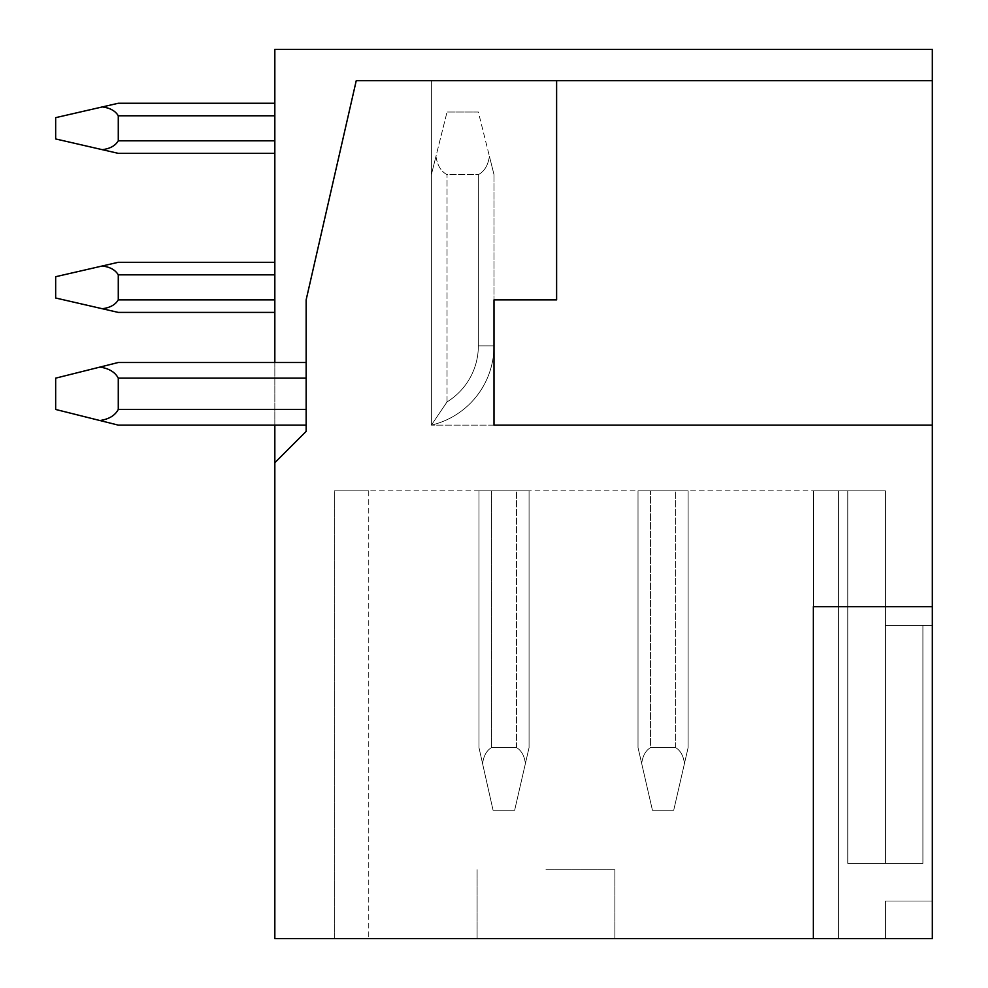 <?xml version="1.0" encoding="UTF-8"?>
<svg xmlns="http://www.w3.org/2000/svg" width="988" height="988" viewBox="0 0 988 988"><rect width="100%" height="100%" fill="white"/><g stroke="black" fill="none" stroke-linecap="round" stroke-linejoin="round"><path stroke-width="0.74" stroke-dasharray="4.94 3.71" d="M478.34 112.015L447.033 112.015L478.34 112.015L447.033 112.015L478.34 112.015L489.418 156.302C488.084 165.317 484.392 171.43 478.34 174.641L447.033 174.641C440.994 171.43 437.301 165.317 435.967 156.302L447.033 112.015L435.967 156.302C437.301 165.317 440.994 171.43 447.033 174.641L478.34 174.641C484.392 171.43 488.084 165.317 489.418 156.302L494 174.641L489.418 156.302C488.084 165.317 484.392 171.43 478.34 174.641L478.34 345.911L478.34 174.641L447.033 174.641C440.994 171.43 437.301 165.317 435.967 156.302L431.386 174.641L435.967 156.302C437.301 165.317 440.994 171.43 447.033 174.641L478.34 174.641C484.392 171.43 488.084 165.317 489.418 156.302L494 174.641L494 345.911L494 174.641L478.34 112.015M494 425.124L494 299.883L494 425.124L431.386 425.124L494 425.124L494 299.883L556.615 299.883L556.615 80.707L431.386 80.707L932.339 80.707L356.236 80.707L932.339 80.707L932.339 606.718L813.359 606.718L932.339 606.718L813.359 606.718L813.359 938.6L274.837 938.6L274.837 462.693L306.144 431.386L306.144 299.883L356.236 80.707L556.615 80.707L556.615 299.883L494 299.883L494 174.641L494 345.911A81.411 81.411 0 0 1 431.386 425.124L431.386 80.707L431.386 425.124L447.033 401.918L447.033 174.641L447.033 401.918A65.751 65.751 0 0 0 478.34 345.911L478.34 174.641L478.34 345.911A65.751 65.751 0 0 1 447.033 401.918L431.386 425.124A81.411 81.411 0 0 0 494 345.911L478.34 345.911A65.751 65.751 0 0 1 447.033 401.918L431.386 425.124L932.339 425.124L431.386 425.124L431.386 174.641L447.033 112.015L431.386 174.641L431.386 425.124L431.386 80.707L431.386 425.124L431.386 174.641L431.386 425.124L447.033 401.918A65.751 65.751 0 0 0 478.34 345.911L494 345.911A81.411 81.411 0 0 1 431.386 425.124A81.411 81.411 0 0 0 494 345.911A81.411 81.411 0 0 1 431.386 425.124A81.411 81.411 0 0 0 494 345.911L478.34 345.911L494 345.911M494 299.883L556.615 299.883L556.615 80.707M306.144 299.883L306.144 431.386L274.837 462.693L306.144 431.386L306.144 299.883L356.236 80.707L306.144 299.883M306.144 409.464L306.144 362.497L306.144 425.124L306.144 362.497L306.144 409.464L118.276 409.464L118.276 378.157L118.276 409.464C115.077 415.503 108.964 419.196 99.936 420.53C108.964 419.196 115.077 415.503 118.276 409.464C115.077 415.503 108.964 419.196 99.936 420.53L55.661 409.464L55.661 378.157L55.661 409.464L99.936 420.53L55.661 409.464L55.661 378.157L99.936 367.079C108.964 368.413 115.077 372.106 118.276 378.157C115.077 372.106 108.964 368.413 99.936 367.079L55.661 378.157L99.936 367.079C108.964 368.413 115.077 372.106 118.276 378.157L118.276 409.464L306.144 409.464L118.276 409.464M274.837 462.693L274.837 49.4L932.339 49.4L932.339 80.707M813.359 938.6L813.359 490.863L813.359 938.6L813.359 490.863L334.315 490.863L885.372 490.863L813.359 490.863L847.803 490.863L847.803 863.45L922.94 863.45L922.94 625.503L922.94 863.45L847.803 863.45L922.94 863.45L847.803 863.45L847.803 490.863L885.372 490.863L885.372 863.45L847.803 863.45L885.372 863.45L885.372 625.503L885.372 863.45L847.803 863.45L847.803 490.863L838.404 490.863L838.404 938.6L838.404 490.863L813.359 490.863L813.359 938.6L813.359 490.863L885.372 490.863L885.372 625.503L922.94 625.503L885.372 625.503L922.94 625.503L922.94 863.45L847.803 863.45L847.803 490.863L885.372 490.863L885.372 625.503L922.94 625.503L922.94 863.45L847.803 863.45L922.94 863.45L847.803 863.45L847.803 490.863L838.404 490.863L838.404 938.6L838.404 490.863L813.359 490.863L813.359 938.6L813.359 490.863L838.404 490.863L838.404 938.6L838.404 490.863L885.372 490.863L885.372 625.503L932.339 625.503L922.94 625.503L932.339 625.503L922.94 625.503L932.339 625.503L922.94 625.503L932.339 625.503L932.339 901.031L932.339 625.503L932.339 901.031L932.339 625.503L932.339 901.031L932.339 625.503L932.339 901.031L932.339 625.503L922.94 625.503L922.94 863.45L847.803 863.45L847.803 490.863L813.359 490.863L813.359 938.6L813.359 490.863L813.359 938.6L813.359 606.718L813.359 938.6L334.315 938.6L932.339 938.6L813.359 938.6L932.339 938.6L813.359 938.6L932.339 938.6L813.359 938.6L932.339 938.6L813.359 938.6L932.339 938.6L932.339 606.718M334.315 938.6L368.759 938.6L334.315 938.6L368.759 938.6L334.315 938.6L368.759 938.6L334.315 938.6L368.759 938.6L334.315 938.6L334.315 490.863L368.759 490.863L334.315 490.863L368.759 490.863L334.315 490.863L368.759 490.863L334.315 490.863L368.759 490.863L334.315 490.863L334.315 938.6M545.969 938.6L614.857 938.6L545.969 938.6M932.339 901.031L885.372 901.031L885.372 938.6L885.372 901.031L885.372 938.6L885.372 901.031L885.372 938.6L885.372 901.031L885.372 938.6L885.372 901.031L932.339 901.031L885.372 901.031L932.339 901.031L885.372 901.031L885.372 938.6L885.372 901.031L932.339 901.031L885.372 901.031L885.372 938.6L885.372 901.031L932.339 901.031L885.372 901.031L885.372 938.6L885.372 901.031L932.339 901.031L885.372 901.031L885.372 938.6L885.372 901.031L932.339 901.031M922.94 625.503L922.94 863.45L885.372 863.45L922.94 863.45L885.372 863.45L922.94 863.45L922.94 625.503L922.94 863.45L847.803 863.45L847.803 490.863L885.372 490.863L847.803 490.863L847.803 863.45L885.372 863.45L885.372 625.503L922.94 625.503L885.372 625.503L885.372 490.863L885.372 863.45L922.94 863.45L885.372 863.45L885.372 490.863L885.372 863.45L885.372 625.503L922.94 625.503M650.549 490.863L688.117 490.863L638.026 490.863L688.117 490.863L638.026 490.863L688.117 490.863L638.026 490.863L688.117 490.863L638.026 490.863L650.549 490.863L650.549 747.607L675.594 747.607C680.51 750.547 683.461 755.857 684.449 763.563L688.117 747.607L684.449 763.563C683.461 755.857 680.51 750.547 675.594 747.607L650.549 747.607C645.646 750.547 642.682 755.857 641.694 763.563C642.682 755.857 645.646 750.547 650.549 747.607L675.594 747.607C680.51 750.547 683.461 755.857 684.449 763.563L688.117 747.607L688.117 490.863L688.117 747.607L684.449 763.563C683.461 755.857 680.51 750.547 675.594 747.607L650.549 747.607C645.646 750.547 642.682 755.857 641.694 763.563L638.026 747.607L641.694 763.563C642.682 755.857 645.646 750.547 650.549 747.607L675.594 747.607C680.51 750.547 683.461 755.857 684.449 763.563L688.117 747.607L688.117 490.863L688.117 747.607L684.449 763.563C683.461 755.857 680.51 750.547 675.594 747.607L650.549 747.607C645.646 750.547 642.682 755.857 641.694 763.563L638.026 747.607L638.026 490.863L638.026 747.607L641.694 763.563C642.682 755.857 645.646 750.547 650.549 747.607L675.594 747.607C680.51 750.547 683.461 755.857 684.449 763.563L688.117 747.607L688.117 490.863L688.117 747.607L684.449 763.563C683.461 755.857 680.51 750.547 675.594 747.607L650.549 747.607C645.646 750.547 642.682 755.857 641.694 763.563L638.026 747.607L638.026 490.863L638.026 747.607L641.694 763.563C642.682 755.857 645.646 750.547 650.549 747.607L650.549 490.863M491.493 490.863L529.062 490.863L478.97 490.863L529.062 490.863L478.97 490.863L529.062 490.863L478.97 490.863L529.062 490.863L491.493 490.863L491.493 747.607C486.553 750.584 483.589 755.956 482.601 763.736C483.589 755.956 486.553 750.584 491.493 747.607L516.539 747.607L491.493 747.607C486.553 750.584 483.589 755.956 482.601 763.736L478.97 747.607L478.97 490.863L478.97 747.607L482.601 763.736C483.589 755.956 486.553 750.584 491.493 747.607L516.539 747.607C521.454 750.547 524.406 755.857 525.394 763.563C524.406 755.857 521.454 750.547 516.539 747.607L491.493 747.607C486.553 750.584 483.589 755.956 482.601 763.736L478.97 747.607L478.97 490.863L478.97 747.607L482.601 763.736C483.589 755.956 486.553 750.584 491.493 747.607L516.539 747.607C521.454 750.547 524.406 755.857 525.394 763.563L529.062 747.607L525.394 763.563C524.406 755.857 521.454 750.547 516.539 747.607L491.493 747.607C486.553 750.584 483.589 755.956 482.601 763.736L478.97 747.607L478.97 490.863L478.97 747.607L482.601 763.736C483.589 755.956 486.553 750.584 491.493 747.607L516.539 747.607C521.454 750.547 524.406 755.857 525.394 763.563L529.062 747.607L529.062 490.863L529.062 747.607L525.394 763.563C524.406 755.857 521.454 750.547 516.539 747.607L491.493 747.607L491.493 490.863M493.061 810.234L478.97 747.607L478.97 490.863L478.97 747.607L493.061 810.234L514.662 810.234L529.062 747.607L529.062 490.863L529.062 747.607L525.394 763.563C524.406 755.857 521.454 750.547 516.539 747.607C521.454 750.547 524.406 755.857 525.394 763.563L529.062 747.607L529.062 490.863L529.062 747.607L514.662 810.234L493.061 810.234L482.601 763.736L493.061 810.234L514.662 810.234L525.394 763.563L514.662 810.234L493.061 810.234L482.601 763.736L493.061 810.234L514.662 810.234L525.394 763.563L514.662 810.234L493.061 810.234L482.601 763.736L493.061 810.234L514.662 810.234L525.394 763.563L514.662 810.234L493.061 810.234M652.426 810.234L673.717 810.234L652.426 810.234L638.026 747.607L638.026 490.863L638.026 747.607L652.426 810.234L673.717 810.234L684.449 763.563L673.717 810.234L652.426 810.234L641.694 763.563L652.426 810.234L673.717 810.234L684.449 763.563L673.717 810.234L652.426 810.234L641.694 763.563L652.426 810.234L673.717 810.234L684.449 763.563L673.717 810.234L652.426 810.234L641.694 763.563L652.426 810.234M529.062 747.607L529.062 490.863L529.062 747.607M673.717 810.234L684.449 763.563L673.717 810.234M688.117 747.607L688.117 490.863L688.117 747.607M638.026 747.607L638.026 490.863L638.026 747.607M838.404 938.6L838.404 490.863L838.404 938.6M847.803 863.45L885.372 863.45L847.803 863.45M274.837 425.124L274.837 362.497M274.837 274.837L274.837 312.406L274.837 262.302L274.837 312.406L274.837 262.302L274.837 312.406L274.837 262.302L274.837 312.406L274.837 274.837L118.276 274.837L118.276 299.883C115.349 304.786 110.038 307.737 102.332 308.738L55.661 298.006L55.661 276.714L55.661 298.006L55.661 276.714L55.661 298.006L55.661 276.714L55.661 298.006L102.332 308.738C110.038 307.737 115.349 304.786 118.276 299.883C115.349 304.786 110.038 307.737 102.332 308.738L118.276 312.406L274.837 312.406L118.276 312.406L55.661 298.006L102.332 308.738C110.038 307.737 115.349 304.786 118.276 299.883L118.276 274.837L118.276 299.883C115.349 304.786 110.038 307.737 102.332 308.738L118.276 312.406L274.837 312.406L118.276 312.406L55.661 298.006L55.661 276.714L102.332 265.97C110.038 266.97 115.349 269.922 118.276 274.837C115.349 269.922 110.038 266.97 102.332 265.97C110.038 266.97 115.349 269.922 118.276 274.837L118.276 299.883L118.276 274.837C115.349 269.922 110.038 266.97 102.332 265.97L55.661 276.714L102.332 265.97C110.038 266.97 115.349 269.922 118.276 274.837L118.276 299.883C115.349 304.786 110.038 307.737 102.332 308.738L55.661 298.006L102.332 308.738C110.038 307.737 115.349 304.786 118.276 299.883L118.276 274.837C115.349 269.922 110.038 266.97 102.332 265.97L55.661 276.714L118.276 262.302L274.837 262.302L118.276 262.302L102.332 265.97C110.038 266.97 115.349 269.922 118.276 274.837L274.837 274.837L118.276 274.837M274.837 103.258L118.276 103.258L274.837 103.258L118.276 103.258L102.332 106.926C110.038 107.914 115.349 110.866 118.276 115.781C115.349 110.866 110.038 107.914 102.332 106.926L118.276 103.258L102.332 106.926C110.038 107.914 115.349 110.866 118.276 115.781L118.276 140.827L274.837 140.827L274.837 103.258L274.837 153.35L274.837 103.258L274.837 153.35L274.837 103.258L274.837 153.35L274.837 103.258L274.837 153.35L274.837 140.827L118.276 140.827C115.349 145.73 110.038 148.682 102.332 149.682L118.276 153.35L274.837 153.35L118.276 153.35L55.661 138.95L55.661 117.658L55.661 138.95L55.661 117.658L55.661 138.95L55.661 117.658L55.661 138.95L102.332 149.682C110.038 148.682 115.349 145.73 118.276 140.827L118.276 115.781L118.276 140.827C115.349 145.73 110.038 148.682 102.332 149.682L118.276 153.35L274.837 153.35L118.276 153.35L55.661 138.95L102.332 149.682C110.038 148.682 115.349 145.73 118.276 140.827L118.276 115.781C115.349 110.866 110.038 107.914 102.332 106.926C110.038 107.914 115.349 110.866 118.276 115.781L118.276 140.827C115.349 145.73 110.038 148.682 102.332 149.682L118.276 153.35L274.837 153.35L118.276 153.35L55.661 138.95L102.332 149.682C110.038 148.682 115.349 145.73 118.276 140.827L118.276 115.781C115.349 110.866 110.038 107.914 102.332 106.926L55.661 117.658L55.661 138.95L118.276 153.35L274.837 153.35M102.332 106.926L55.661 117.658L102.332 106.926C110.038 107.914 115.349 110.866 118.276 115.781L118.276 140.827C115.349 145.73 110.038 148.682 102.332 149.682M274.837 262.302L118.276 262.302L274.837 262.302L118.276 262.302L55.661 276.714L118.276 262.302L274.837 262.302L118.276 262.302L102.332 265.97M102.332 308.738L118.276 312.406L274.837 312.406M545.969 869.724L614.857 869.724L545.969 869.724M99.936 420.53L118.276 425.124L306.144 425.124M306.144 362.497L118.276 362.497L306.144 362.497L118.276 362.497L99.936 367.079M516.539 747.607L516.539 490.863L516.539 747.607M675.594 747.607L675.594 490.863L675.594 747.607M118.276 115.781L274.837 115.781M118.276 299.883L274.837 299.883M118.276 140.827L274.837 140.827M118.276 378.157L306.144 378.157M368.759 490.863L368.759 938.6L368.759 490.863M614.857 869.724L614.857 938.6L614.857 869.724M477.093 869.724L477.093 938.6L477.093 869.724"/><path stroke-width="1.48" d="M556.615 80.707L356.236 80.707L306.144 299.883L306.144 431.386L274.837 462.693L274.837 938.6L932.339 938.6L932.339 425.124L494 425.124L494 299.883L556.615 299.883L556.615 80.707L932.339 80.707L932.339 425.124L494 425.124M494 345.911L494 299.883M932.339 606.718L813.359 606.718L813.359 938.6M274.837 362.497L274.837 49.4L932.339 49.4L932.339 80.707M274.837 462.693L274.837 425.124M274.837 153.35L118.276 153.35L102.332 149.682C110.038 148.682 115.349 145.73 118.276 140.827L118.276 115.781C115.349 110.866 110.038 107.914 102.332 106.926L118.276 103.258L274.837 103.258M102.332 149.682L55.661 138.95L55.661 117.658L102.332 106.926M274.837 312.406L118.276 312.406L274.837 312.406L118.276 312.406L55.661 298.006L55.661 276.714L118.276 262.302L274.837 262.302M102.332 308.738C110.038 307.737 115.349 304.786 118.276 299.883L118.276 274.837C115.349 269.922 110.038 266.97 102.332 265.97M306.144 425.124L118.276 425.124L55.661 409.464L55.661 378.157L118.276 362.497L306.144 362.497M99.936 420.53C108.964 419.196 115.077 415.503 118.276 409.464L118.276 378.157C115.077 372.106 108.964 368.413 99.936 367.079M118.276 115.781L274.837 115.781M118.276 140.827L274.837 140.827M118.276 274.837L274.837 274.837M118.276 299.883L274.837 299.883M118.276 378.157L306.144 378.157M118.276 409.464L306.144 409.464"/></g></svg>
